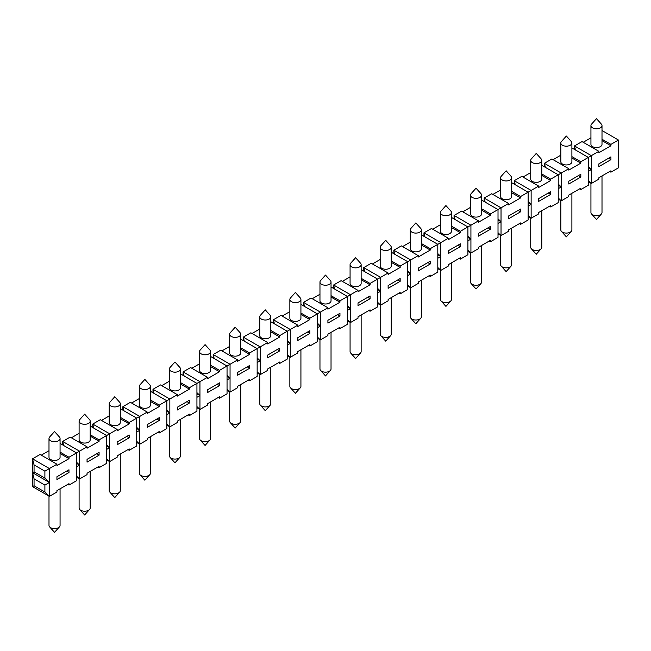 <?xml version="1.0" encoding="UTF-8"?>
<svg xmlns="http://www.w3.org/2000/svg" width="651" height="651" viewBox="0 0 651 651"><rect width="100%" height="100%" fill="white"/><g stroke="black" fill="none" stroke-linecap="round" stroke-linejoin="round"><path stroke-width="0.98" d="M391.251 297.621L391.251 334.191A5.534 3.198 180 0 1 390.633 335.664A5.534 3.198 180 0 1 386.499 337.356A5.534 3.198 180 0 1 380.802 335.664A5.534 3.198 180 0 1 380.184 334.191L380.184 304.92M407.697 272.134L410.708 273.876L407.697 275.609L407.697 289.516L400.17 293.861L400.17 292.47L388.126 299.427L388.126 300.819L380.599 305.164L377.588 302.267M549.501 206.253L550.705 206.953L558.232 202.607L558.232 174.793L568.771 168.707L551.91 158.974L544.382 163.32L544.382 166.794M553.114 159.666L560.828 155.215M514.274 184.176L514.274 180.701L515.283 184.762M60.063 488.828L60.063 525.398A5.534 3.198 180 0 1 59.444 526.871A5.534 3.198 180 0 1 55.311 528.563A5.534 3.198 180 0 1 49.614 526.871A5.534 3.198 180 0 1 48.996 525.398L48.996 496.127M90.172 471.446L90.172 508.016A5.534 3.198 180 0 1 89.553 509.489A5.534 3.198 180 0 1 85.419 511.181A5.534 3.198 180 0 1 79.723 509.489A5.534 3.198 180 0 1 79.105 508.016L79.105 478.745M120.28 454.064L120.28 490.634A5.534 3.198 180 0 1 119.662 492.107A5.534 3.198 180 0 1 115.528 493.8A5.534 3.198 180 0 1 109.832 492.107A5.534 3.198 180 0 1 109.213 490.634L109.213 461.364M150.389 436.683L150.389 473.253A5.534 3.198 180 0 1 149.771 474.725A5.534 3.198 180 0 1 145.637 476.418A5.534 3.198 180 0 1 139.941 474.725A5.534 3.198 180 0 1 139.314 473.253L139.314 443.982M180.498 419.301L180.498 455.871A5.534 3.198 180 0 1 179.879 457.336A5.534 3.198 180 0 1 175.746 459.036A5.534 3.198 180 0 1 170.041 457.336A5.534 3.198 180 0 1 169.423 455.871L169.423 426.6M210.607 401.919L210.607 438.489A5.534 3.198 180 0 1 209.988 439.954A5.534 3.198 180 0 1 205.854 441.655A5.534 3.198 180 0 1 200.15 439.954A5.534 3.198 180 0 1 199.531 438.489L199.531 409.219M240.715 384.538L240.715 421.107A5.534 3.198 180 0 1 240.089 422.572A5.534 3.198 180 0 1 235.963 424.265A5.534 3.198 180 0 1 230.259 422.572A5.534 3.198 180 0 1 229.64 421.107L229.64 391.837M270.816 367.148L270.816 403.726A5.534 3.198 180 0 1 270.198 405.191A5.534 3.198 180 0 1 266.064 406.883A5.534 3.198 180 0 1 260.367 405.191A5.534 3.198 180 0 1 259.749 403.726L259.749 374.455M300.925 349.766L300.925 386.336A5.534 3.198 180 0 1 300.306 387.809A5.534 3.198 180 0 1 296.172 389.501A5.534 3.198 180 0 1 290.476 387.809A5.534 3.198 180 0 1 289.858 386.336L289.858 357.074M331.034 332.384L331.034 368.954A5.534 3.198 180 0 1 330.415 370.427A5.534 3.198 180 0 1 326.281 372.12A5.534 3.198 180 0 1 320.585 370.427A5.534 3.198 180 0 1 319.966 368.954L319.966 339.684M361.142 315.003L361.142 351.573A5.534 3.198 180 0 1 360.524 353.045A5.534 3.198 180 0 1 356.39 354.738A5.534 3.198 180 0 1 350.694 353.045A5.534 3.198 180 0 1 350.075 351.573L350.075 322.302M421.36 280.239L421.36 316.809A5.534 3.198 180 0 1 420.741 318.282A5.534 3.198 180 0 1 416.607 319.975A5.534 3.198 180 0 1 410.911 318.282A5.534 3.198 180 0 1 410.285 316.809L410.285 287.539M451.468 262.858L451.468 299.427A5.534 3.198 180 0 1 450.85 300.892A5.534 3.198 180 0 1 446.716 302.593A5.534 3.198 180 0 1 441.012 300.892A5.534 3.198 180 0 1 440.393 299.427L440.393 270.157M481.577 245.476L481.577 282.046A5.534 3.198 180 0 1 480.959 283.51A5.534 3.198 180 0 1 476.825 285.211A5.534 3.198 180 0 1 471.121 283.51A5.534 3.198 180 0 1 470.502 282.046L470.502 252.775M511.686 228.094L511.686 264.664A5.534 3.198 180 0 1 511.059 266.129A5.534 3.198 180 0 1 506.934 267.821A5.534 3.198 180 0 1 501.229 266.129A5.534 3.198 180 0 1 500.611 264.664L500.611 235.393M541.787 210.704L541.787 247.282A5.534 3.198 180 0 1 541.168 248.747A5.534 3.198 180 0 1 537.034 250.44A5.534 3.198 180 0 1 531.338 248.747A5.534 3.198 180 0 1 530.72 247.282L530.72 218.012M571.895 193.323L571.895 229.893A5.534 3.198 180 0 1 571.277 231.365A5.534 3.198 180 0 1 567.143 233.058A5.534 3.198 180 0 1 561.447 231.365A5.534 3.198 180 0 1 560.828 229.893L560.828 200.622M602.004 175.941L602.004 212.511A5.534 3.198 180 0 1 601.386 213.984A5.534 3.198 180 0 1 597.252 215.676A5.534 3.198 180 0 1 591.556 213.984A5.534 3.198 180 0 1 590.937 212.511L590.937 183.24M58.444 440.743A5.534 3.198 -0 0 0 60.063 438.489A5.534 3.198 -0 0 0 59.444 437.016L54.529 431.532L49.614 437.016A5.534 3.198 -0 0 0 48.996 438.489A5.534 3.198 -0 0 0 50.615 440.743A5.534 3.198 -0 0 0 58.444 440.743M60.063 438.489L60.063 457.262A5.534 3.198 180 0 1 58.444 459.516A5.534 3.198 180 0 1 52.414 460.216A5.534 3.198 180 0 1 48.996 457.262L48.996 438.489M88.552 423.362A5.534 3.198 -0 0 0 90.172 421.107A5.534 3.198 -0 0 0 89.553 419.635L84.638 414.15L79.723 419.635A5.534 3.198 -0 0 0 79.105 421.107A5.534 3.198 -0 0 0 80.724 423.362A5.534 3.198 -0 0 0 88.552 423.362M90.172 421.107L90.172 439.881A5.534 3.198 180 0 1 88.552 442.135A5.534 3.198 180 0 1 82.522 442.826A5.534 3.198 180 0 1 79.105 439.881L79.105 421.107M118.661 405.98A5.534 3.198 -0 0 0 120.28 403.718A5.534 3.198 -0 0 0 119.662 402.253L114.747 396.768L109.832 402.253A5.534 3.198 -0 0 0 109.213 403.718A5.534 3.198 -0 0 0 110.833 405.98A5.534 3.198 -0 0 0 118.661 405.98M120.28 403.718L120.28 422.491A5.534 3.198 180 0 1 118.661 424.753A5.534 3.198 180 0 1 112.623 425.445A5.534 3.198 180 0 1 109.213 422.491L109.213 403.718M148.77 388.598A5.534 3.198 -0 0 0 150.389 386.336A5.534 3.198 -0 0 0 149.771 384.871L144.856 379.387L139.941 384.871A5.534 3.198 -0 0 0 139.314 386.336A5.534 3.198 -0 0 0 140.941 388.598A5.534 3.198 -0 0 0 148.77 388.598M150.389 386.336L150.389 405.109A5.534 3.198 180 0 1 148.77 407.371A5.534 3.198 180 0 1 142.732 408.063A5.534 3.198 180 0 1 139.314 405.109L139.314 386.336M178.879 371.216A5.534 3.198 -0 0 0 180.498 368.954A5.534 3.198 -0 0 0 179.879 367.49L174.964 362.005L170.041 367.49A5.534 3.198 -0 0 0 169.423 368.954A5.534 3.198 -0 0 0 171.05 371.216A5.534 3.198 -0 0 0 178.879 371.216M180.498 368.954L180.498 387.727A5.534 3.198 180 0 1 178.879 389.99A5.534 3.198 180 0 1 172.84 390.681A5.534 3.198 180 0 1 169.423 387.727L169.423 368.954M208.979 353.835A5.534 3.198 -0 0 0 210.607 351.573A5.534 3.198 -0 0 0 209.988 350.108L205.065 344.623L200.15 350.108A5.534 3.198 -0 0 0 199.531 351.573A5.534 3.198 -0 0 0 201.151 353.835A5.534 3.198 -0 0 0 208.979 353.835M210.607 351.573L210.607 370.346A5.534 3.198 180 0 1 208.979 372.608A5.534 3.198 180 0 1 202.949 373.3A5.534 3.198 180 0 1 199.531 370.346L199.531 351.573M239.088 336.453A5.534 3.198 -0 0 0 240.715 334.191A5.534 3.198 -0 0 0 240.089 332.718L235.174 327.241L230.259 332.718A5.534 3.198 -0 0 0 229.64 334.191A5.534 3.198 -0 0 0 231.26 336.453A5.534 3.198 -0 0 0 239.088 336.453M240.715 334.191L240.715 352.964A5.534 3.198 180 0 1 239.088 355.226A5.534 3.198 180 0 1 233.058 355.918A5.534 3.198 180 0 1 229.64 352.964L229.64 334.191M269.197 319.071A5.534 3.198 -0 0 0 270.816 316.809A5.534 3.198 -0 0 0 270.198 315.336L265.282 309.852L260.367 315.336A5.534 3.198 -0 0 0 259.749 316.809A5.534 3.198 -0 0 0 261.368 319.071A5.534 3.198 -0 0 0 269.197 319.071M270.816 316.809L270.816 335.582A5.534 3.198 180 0 1 269.197 337.845A5.534 3.198 180 0 1 263.167 338.536A5.534 3.198 180 0 1 259.749 335.582L259.749 316.809M299.305 301.682A5.534 3.198 -0 0 0 300.925 299.427A5.534 3.198 -0 0 0 300.306 297.955L295.391 292.47L290.476 297.955A5.534 3.198 -0 0 0 289.858 299.427A5.534 3.198 -0 0 0 291.477 301.682A5.534 3.198 -0 0 0 299.305 301.682M300.925 299.427L300.925 318.201A5.534 3.198 180 0 1 299.305 320.455A5.534 3.198 180 0 1 293.275 321.155A5.534 3.198 180 0 1 289.858 318.201L289.858 299.427M329.414 284.3A5.534 3.198 -0 0 0 331.034 282.046A5.534 3.198 -0 0 0 330.415 280.573L325.5 275.088L320.585 280.573A5.534 3.198 -0 0 0 319.966 282.046A5.534 3.198 -0 0 0 321.586 284.3A5.534 3.198 -0 0 0 329.414 284.3M331.034 282.046L331.034 300.819A5.534 3.198 180 0 1 329.414 303.073A5.534 3.198 180 0 1 323.384 303.765A5.534 3.198 180 0 1 319.966 300.819L319.966 282.046M359.523 266.918A5.534 3.198 -0 0 0 361.142 264.664A5.534 3.198 -0 0 0 360.524 263.191L355.609 257.706L350.694 263.191A5.534 3.198 -0 0 0 350.075 264.664A5.534 3.198 -0 0 0 351.695 266.918A5.534 3.198 -0 0 0 359.523 266.918M361.142 264.664L361.142 283.437A5.534 3.198 180 0 1 359.523 285.691A5.534 3.198 180 0 1 353.493 286.383A5.534 3.198 180 0 1 350.075 283.437L350.075 264.664M419.74 232.155A5.534 3.198 -0 0 0 421.36 229.893A5.534 3.198 -0 0 0 420.741 228.428L415.826 222.943L410.911 228.428A5.534 3.198 -0 0 0 410.285 229.893A5.534 3.198 -0 0 0 411.912 232.155A5.534 3.198 -0 0 0 419.74 232.155M421.36 229.893L421.36 248.666A5.534 3.198 180 0 1 419.74 250.928A5.534 3.198 180 0 1 413.702 251.62A5.534 3.198 180 0 1 410.285 248.666L410.285 229.893M449.849 214.773A5.534 3.198 -0 0 0 451.468 212.511A5.534 3.198 -0 0 0 450.85 211.046L445.935 205.561L441.012 211.046A5.534 3.198 -0 0 0 440.393 212.511A5.534 3.198 -0 0 0 442.021 214.773A5.534 3.198 -0 0 0 449.849 214.773M451.468 212.511L451.468 231.284A5.534 3.198 180 0 1 449.849 233.546A5.534 3.198 180 0 1 443.811 234.238A5.534 3.198 180 0 1 440.393 231.284L440.393 212.511M479.95 197.391A5.534 3.198 -0 0 0 481.577 195.129A5.534 3.198 -0 0 0 480.959 193.664L476.036 188.18L471.121 193.664A5.534 3.198 -0 0 0 470.502 195.129A5.534 3.198 -0 0 0 472.121 197.391A5.534 3.198 -0 0 0 479.95 197.391M481.577 195.129L481.577 213.902A5.534 3.198 180 0 1 479.95 216.165A5.534 3.198 180 0 1 473.92 216.856A5.534 3.198 180 0 1 470.502 213.902L470.502 195.129M510.058 180.01A5.534 3.198 -0 0 0 511.686 177.747A5.534 3.198 -0 0 0 511.059 176.275L506.144 170.79L501.229 176.275A5.534 3.198 -0 0 0 500.611 177.747A5.534 3.198 -0 0 0 502.23 180.01A5.534 3.198 -0 0 0 510.058 180.01M511.686 177.747L511.686 196.521A5.534 3.198 180 0 1 510.058 198.783A5.534 3.198 180 0 1 504.029 199.475A5.534 3.198 180 0 1 500.611 196.521L500.611 177.747M540.167 162.628A5.534 3.198 -0 0 0 541.787 160.366A5.534 3.198 -0 0 0 541.168 158.893L536.253 153.408L531.338 158.893A5.534 3.198 -0 0 0 530.72 160.366A5.534 3.198 -0 0 0 532.339 162.628A5.534 3.198 -0 0 0 540.167 162.628M541.787 160.366L541.787 179.139A5.534 3.198 180 0 1 540.167 181.401A5.534 3.198 180 0 1 534.137 182.093A5.534 3.198 180 0 1 530.72 179.139L530.72 160.366M570.276 145.238A5.534 3.198 -0 0 0 571.895 142.984A5.534 3.198 -0 0 0 571.277 141.511L566.362 136.026L561.447 141.511A5.534 3.198 -0 0 0 560.828 142.984A5.534 3.198 -0 0 0 562.448 145.238A5.534 3.198 -0 0 0 570.276 145.238M571.895 142.984L571.895 161.757A5.534 3.198 180 0 1 570.276 164.011A5.534 3.198 180 0 1 564.246 164.711A5.534 3.198 180 0 1 560.828 161.757L560.828 142.984M600.385 127.856A5.534 3.198 -0 0 0 602.004 125.602A5.534 3.198 -0 0 0 601.386 124.129L596.471 118.645L591.556 124.129A5.534 3.198 -0 0 0 590.937 125.602A5.534 3.198 -0 0 0 592.556 127.856A5.534 3.198 -0 0 0 600.385 127.856M602.004 125.602L602.004 144.376A5.534 3.198 180 0 1 600.385 146.63A5.534 3.198 180 0 1 594.355 147.321A5.534 3.198 180 0 1 590.937 144.376L590.937 125.602M389.632 249.536A5.534 3.198 -0 0 0 391.251 247.274A5.534 3.198 -0 0 0 390.633 245.809L385.717 240.325L380.802 245.809A5.534 3.198 -0 0 0 380.184 247.274A5.534 3.198 -0 0 0 381.803 249.536A5.534 3.198 -0 0 0 389.632 249.536M391.251 247.274L391.251 266.047A5.534 3.198 180 0 1 389.632 268.31A5.534 3.198 180 0 1 383.594 269.001A5.534 3.198 180 0 1 380.184 266.047L380.184 247.274M511.686 182.679L528.124 192.175L538.662 186.088L538.662 187.48L550.705 180.53L550.705 179.139L558.232 174.793L541.787 165.297M520.597 211.819L520.597 209.036L508.553 215.986L508.553 218.769L520.597 211.819L518.188 210.428M498.015 219.989L501.026 221.722L498.015 218.826M489.283 241.016L490.488 241.716L498.015 237.371L498.015 209.557L508.553 203.47L508.553 204.862L520.597 197.912L520.597 196.521L528.124 192.175L528.124 206.082L531.135 204.341L528.124 201.444M485.174 202.144L484.165 198.083L501.026 207.815L501.026 235.629L498.015 232.732M484.165 201.558L484.165 198.083L491.692 193.738L508.553 203.47M511.686 192.761L520.597 197.912M492.897 194.437L500.611 189.978M511.686 191.37L520.597 196.521M528.124 206.082L528.124 219.989L520.597 224.335L520.597 222.943L508.553 229.893L508.553 231.284L501.026 235.629L498.015 233.896M602.004 130.534L618.45 140.03L610.923 144.376L610.923 145.767L598.879 152.716L598.879 151.325L591.352 155.67L591.352 169.577L588.341 166.68M610.923 159.666L610.923 156.891L598.879 163.84L598.879 166.623L610.923 159.666L608.514 158.283M588.341 167.836L591.352 169.577L591.352 183.484L588.341 180.587M571.895 147.915L588.341 157.412L591.352 155.67L574.491 145.938L575.492 149.99M574.491 149.413L574.491 145.938L582.018 141.593L598.879 151.325M602.004 140.616L610.923 145.767M583.223 142.284L590.937 137.833M602.004 139.224L610.923 144.376M618.45 140.03L618.45 167.836L610.923 172.181L610.923 170.798L598.879 177.747L598.879 179.139L591.352 183.484L588.341 181.743M580.814 177.056L580.814 174.273L568.771 181.222L568.771 184.005L580.814 177.056L578.405 175.664M558.232 185.226L561.243 186.959L558.232 184.062M545.392 167.372L544.382 163.32L561.243 173.052L561.243 200.866L558.232 197.969M568.771 168.707L568.771 170.098L580.814 163.149L580.814 161.757L588.341 157.412L588.341 171.319L591.352 169.577M571.895 157.998L580.814 163.149M571.895 156.606L580.814 161.757M588.341 171.319L588.341 185.226L580.814 189.571L580.814 188.18L568.771 195.129L568.771 196.521L561.243 200.866L558.232 199.125M550.705 194.437L550.705 191.654L538.662 198.604L538.662 201.387L550.705 194.437L548.297 193.046M528.124 202.607L531.135 204.341L531.135 218.248L528.124 215.351M538.662 186.088L521.801 176.356L514.274 180.701L531.135 190.434L531.135 204.341M541.787 175.379L550.705 180.53M523.005 177.056L530.72 172.596M541.787 173.988L550.705 179.139M550.705 206.953L550.705 205.561L538.662 212.511L538.662 213.902L531.135 218.248L528.124 216.514M490.488 241.716L490.488 240.325L478.444 247.274L478.444 248.666L470.925 253.011L467.914 250.114M467.914 251.278L470.925 253.011L470.925 239.104L467.914 236.207M459.183 258.406L460.387 259.098L467.914 254.753L467.914 240.846L470.925 239.104L467.914 237.371M478.444 236.15L490.488 229.201L490.488 226.418L478.444 233.375L478.444 236.15M488.079 227.809L490.488 229.201M460.387 259.098L460.387 257.706L448.344 264.664L448.344 266.047L440.817 270.401L437.806 267.496M437.806 268.66L440.817 270.401L440.817 256.494L437.806 253.597M429.074 275.788L430.278 276.48L437.806 272.134L437.806 258.227L440.817 256.494L437.806 254.753M448.344 253.532L460.387 246.583L460.387 243.8L448.344 250.757L448.344 253.532M457.978 245.191L460.387 246.583M430.278 276.48L430.278 275.088L418.235 282.046L418.235 283.437L410.708 287.783L407.697 284.886M407.697 286.041L410.708 287.783L410.708 273.876L407.697 270.979M418.235 270.922L430.278 263.964L430.278 261.181L418.235 268.139L418.235 270.922M427.87 262.573L430.278 263.964M398.965 293.17L400.17 293.861M377.588 303.423L380.599 305.164L380.599 291.257L377.588 288.36M368.857 310.551L370.061 311.243L377.588 306.898L377.588 292.991L380.599 291.257L377.588 289.516M388.126 288.303L400.17 281.346L400.17 278.563L388.126 285.52L388.126 288.303M397.761 279.954L400.17 281.346M370.061 311.243L370.061 309.852L358.017 316.809L358.017 318.201L350.49 322.546L347.479 319.649M347.479 320.805L350.49 322.546L350.49 308.639L347.479 305.742M338.748 327.933L339.952 328.633L347.479 324.279L347.479 310.381L350.49 308.639L347.479 306.898M358.017 305.685L370.061 298.728L370.061 295.953L358.017 302.902L358.017 305.685M367.652 297.336L370.061 298.728M339.952 328.633L339.952 327.241L327.909 334.191L327.909 335.582L320.382 339.928L317.371 337.031M317.371 338.186L320.382 339.928L320.382 326.021L317.371 323.124M308.639 345.315L309.843 346.015L317.371 341.669L317.371 327.762L320.382 326.021L317.371 324.279M327.909 323.067L339.952 316.109L339.952 313.334L327.909 320.284L327.909 323.067M337.543 314.726L339.952 316.109M309.843 346.015L309.843 344.623L297.8 351.573L297.8 352.964L290.273 357.309L287.262 354.413M287.262 355.568L290.273 357.309L290.273 343.402L287.262 340.506M278.53 362.697L279.735 363.396L287.262 359.051L287.262 345.144L290.273 343.402L287.262 341.669M297.8 340.449L309.843 333.499L309.843 330.716L297.8 337.666L297.8 340.449M307.435 332.108L309.843 333.499M279.735 363.396L279.735 362.005L267.691 368.954L267.691 370.346L260.164 374.691L257.153 371.794M257.153 372.958L260.164 374.691L260.164 360.784L257.153 357.887M248.422 380.078L249.626 380.778L257.153 376.433L257.153 362.526L260.164 360.784L257.153 359.051M267.691 357.83L279.735 350.881L279.735 348.098L267.691 355.047L267.691 357.83M277.326 349.489L279.735 350.881M249.626 380.778L249.626 379.387L237.582 386.336L237.582 387.727L230.055 392.073L227.044 389.176M227.044 390.34L230.055 392.073L230.055 378.166L227.044 375.269M218.313 397.468L219.517 398.16L227.044 393.814L227.044 379.907L230.055 378.166L227.044 376.433M237.582 375.212L249.626 368.263L249.626 365.48L237.582 372.429L237.582 375.212M247.217 366.871L249.626 368.263M219.517 398.16L219.517 396.768L207.474 403.726L207.474 405.109L199.947 409.455L196.936 406.558M196.936 407.721L199.947 409.455L199.947 395.556L196.936 392.659M188.204 414.85L189.408 415.541L196.936 411.196L196.936 397.289L199.947 395.556L196.936 393.814M207.474 392.594L219.517 385.644L219.517 382.861L207.474 389.819L207.474 392.594M217.108 384.253L219.517 385.644M189.408 415.541L189.408 414.15L177.373 421.107L177.373 422.499L169.846 426.844L166.835 423.947M166.835 425.103L169.846 426.844L169.846 412.937L166.835 410.04M158.103 432.231L159.308 432.923L166.835 428.578L166.835 414.671L169.846 412.937L166.835 411.196M177.373 409.984L189.408 403.026L189.408 400.243L177.373 407.2L177.373 409.984M187 401.634L189.408 403.026M159.308 432.923L159.308 431.532L147.264 438.489L147.264 439.881L139.737 444.226L136.726 441.329M136.726 442.485L139.737 444.226L139.737 430.319L136.726 427.422M127.995 449.613L129.199 450.305L136.726 445.959L136.726 432.052L139.737 430.319L136.726 428.578M147.264 427.365L159.308 420.408L159.308 417.625L147.264 424.582L147.264 427.365M156.899 419.016L159.308 420.408M129.199 450.305L129.199 448.913L117.156 455.871L117.156 457.262L109.628 461.608L106.618 458.711M106.618 459.866L109.628 461.608L109.628 447.701L106.618 444.804M97.886 466.995L99.09 467.687L106.618 463.341L106.618 449.434L109.628 447.701L106.618 445.959M117.156 444.747L129.199 437.789L129.199 435.014L117.156 441.964L117.156 444.747M126.79 436.398L129.199 437.789M99.09 467.687L99.09 466.303L87.047 473.253L87.047 474.644L79.52 478.99L76.509 476.093M76.509 477.248L79.52 478.99L79.52 465.083L76.509 462.186M67.777 484.377L68.982 485.076L76.509 480.731L76.509 466.824L79.52 465.083L76.509 463.341M87.047 462.129L99.09 455.171L99.09 452.396L87.047 459.346L87.047 462.129M96.682 453.788L99.09 455.171M68.982 485.076L68.982 483.685L56.938 490.634L56.938 492.026L49.411 496.371L44.895 492.026L44.895 485.076L49.411 482.464L49.411 496.371L32.55 486.639L34.055 485.768L44.895 492.026M34.055 464.912L34.055 471.861L44.895 478.119L44.895 471.169L34.055 464.912L32.55 458.825L32.55 472.732L34.055 478.819L44.895 485.076M34.055 471.861L32.55 472.732L49.411 482.464L44.895 478.119M56.938 479.51L68.982 472.561L68.982 469.778L56.938 476.727L56.938 479.51M66.573 471.169L68.982 472.561M34.055 478.819L34.055 485.768M32.55 472.732L32.55 486.639M498.015 223.464L501.026 221.722M609.718 171.49L610.923 172.181M579.61 188.871L580.814 189.571M558.232 188.7L561.243 186.959M519.392 223.635L520.597 224.335M44.895 471.169L49.411 468.557L49.411 482.464M76.509 466.824L76.509 452.917L79.52 451.176L79.52 465.083M56.938 464.212L49.411 468.557L32.55 458.825L40.077 454.479L56.938 464.212L56.938 465.603L68.982 458.654L68.982 457.262L76.509 452.917L60.063 443.421M41.282 455.171L48.996 450.72M60.063 452.111L68.982 457.262M60.063 453.503L68.982 458.654M62.659 444.918L62.659 441.443L63.66 445.496M106.618 449.434L106.618 435.535L109.628 433.794L109.628 447.701M87.047 446.83L79.52 451.176L62.659 441.443L70.186 437.098L87.047 446.83L87.047 448.222L99.09 441.264L99.09 439.881L106.618 435.535L90.172 426.039M71.39 437.789L79.105 433.338M90.172 434.73L99.09 439.881M90.172 436.121L99.09 441.264M92.767 427.536L92.767 424.061L93.768 428.114M136.726 432.052L136.726 418.145L139.737 416.412L139.737 430.319M117.156 429.448L109.628 433.794L92.767 424.061L100.295 419.716L117.156 429.448L117.156 430.84L129.199 423.882L129.199 422.491L136.726 418.145L120.28 408.657M101.499 420.408L109.213 415.956M120.28 417.348L129.199 422.491M120.28 418.739L129.199 423.882M122.876 410.154L122.876 406.68L123.877 410.732M166.835 414.671L166.835 400.764L169.846 399.03L169.846 412.937M147.264 412.067L139.737 416.412L122.876 406.68L130.403 402.334L147.264 412.067L147.264 413.458L159.308 406.501L159.308 405.109L166.835 400.764L150.389 391.275M131.608 403.026L139.314 398.575M150.389 399.966L159.308 405.109M150.389 401.358L159.308 406.501M152.985 392.773L152.985 389.29L153.986 393.35M196.936 397.289L196.936 383.382L199.947 381.649L199.947 395.556M177.373 394.685L169.846 399.03L152.985 389.29L160.512 384.944L177.373 394.685L177.373 396.077L189.408 389.119L189.408 387.727L196.936 383.382L180.498 373.894M161.717 385.644L169.423 381.193M180.498 382.585L189.408 387.727M180.498 383.976L189.408 389.119M183.086 375.391L183.086 371.908L184.095 375.969M227.044 379.907L227.044 366L230.055 364.259L230.055 378.166M207.474 377.303L199.947 381.649L183.086 371.908L190.613 367.563L207.474 377.303L207.474 378.687L219.517 371.737L219.517 370.346L227.044 366L210.607 356.504M191.817 368.263L199.531 363.811M210.607 365.203L219.517 370.346M210.607 366.586L219.517 371.737M213.194 358.001L213.194 354.526L214.203 358.587M257.153 362.526L257.153 348.619L260.164 346.877L260.164 360.784M237.582 359.913L230.055 364.259L213.194 354.526L220.722 350.181L237.582 359.913L237.582 361.305L249.626 354.356L249.626 352.964L257.153 348.619L240.715 339.122M221.926 350.881L229.64 346.43M240.715 347.813L249.626 352.964M240.715 349.205L249.626 354.356M243.303 340.619L243.303 337.145L244.312 341.205M287.262 345.144L287.262 331.237L290.273 329.496L290.273 343.402M267.691 342.532L260.164 346.877L243.303 337.145L250.83 332.799L267.691 342.532L267.691 343.923L279.735 336.974L279.735 335.582L287.262 331.237L270.816 321.74M252.035 333.499L259.749 329.04M270.816 330.431L279.735 335.582M270.816 331.823L279.735 336.974M273.412 323.238L273.412 319.763L274.421 323.816M317.371 327.762L317.371 313.855L320.382 312.114L320.382 326.021M297.8 325.15L290.273 329.496L273.412 319.763L280.939 315.418L297.8 325.15L297.8 326.542L309.843 319.592L309.843 318.201L317.371 313.855L300.925 304.359M282.143 316.109L289.858 311.658M300.925 313.05L309.843 318.201M300.925 314.441L309.843 319.592M303.521 305.856L303.521 302.381L304.522 306.434M347.479 310.381L347.479 296.474L350.49 294.732L350.49 308.639M327.909 307.768L320.382 312.114L303.521 302.381L311.048 298.036L327.909 307.768L327.909 309.16L339.952 302.21L339.952 300.819L347.479 296.474L331.034 286.977M312.252 298.728L319.966 294.276M331.034 295.668L339.952 300.819M331.034 297.059L339.952 302.21M333.629 288.474L333.629 285L334.63 289.052M377.588 292.991L377.588 279.092L380.599 277.35L380.599 291.257M358.017 290.387L350.49 294.732L333.629 285L341.157 280.654L358.017 290.387L358.017 291.778L370.061 284.821L370.061 283.437L377.588 279.092L361.142 269.595M342.361 281.346L350.075 276.895M361.142 278.286L370.061 283.437M361.142 279.678L370.061 284.821M363.738 271.093L363.738 267.618L364.739 271.67M407.697 275.609L407.697 261.702L410.708 259.969L410.708 273.876M388.126 273.005L380.599 277.35L363.738 267.618L371.265 263.273L388.126 273.005L388.126 274.397L400.17 267.439L400.17 266.047L407.697 261.702L391.251 252.214M372.47 263.964L380.184 259.513M391.251 260.905L400.17 266.047M391.251 262.296L400.17 267.439M393.847 253.711L393.847 250.236L394.848 254.289M437.806 258.227L437.806 244.32L440.817 242.587L440.817 256.494M418.235 255.623L410.708 259.969L393.847 250.236L401.374 245.891L418.235 255.623L418.235 257.015L430.278 250.057L430.278 248.666L437.806 244.32L421.36 234.832M402.578 246.583L410.285 242.131M421.36 243.523L430.278 248.666M421.36 244.914L430.278 250.057M423.956 236.329L423.956 232.846L424.957 236.907M467.914 240.846L467.914 226.939L470.925 225.205L470.925 239.104M448.344 238.242L440.817 242.587L423.956 232.846L431.483 228.501L448.344 238.242L448.344 239.633L460.387 232.676L460.387 231.284L467.914 226.939L451.468 217.45M432.687 229.201L440.393 224.75M451.468 226.141L460.387 231.284M451.468 227.525L460.387 232.676M454.064 218.948L454.064 215.465L455.065 219.525M478.444 220.86L470.925 225.205L454.064 215.465L461.592 211.119L478.444 220.86L478.444 222.243L490.488 215.294L490.488 213.902L498.015 209.557L481.577 200.06M462.796 211.819L470.502 207.368M481.577 208.751L490.488 213.902M481.577 210.143L490.488 215.294M380.802 335.664L385.717 341.148L390.633 335.664M49.614 526.871L54.529 532.355L59.444 526.871M79.723 509.489L84.638 514.974L89.553 509.489M109.832 492.107L114.747 497.592L119.662 492.107M139.941 474.725L144.856 480.21L149.771 474.725M170.041 457.336L174.964 462.82L179.879 457.336M200.15 439.954L205.065 445.439L209.988 439.954M230.259 422.572L235.174 428.057L240.089 422.572M260.367 405.191L265.282 410.675L270.198 405.191M290.476 387.809L295.391 393.294L300.306 387.809M320.585 370.427L325.5 375.912L330.415 370.427M350.694 353.045L355.609 358.53L360.524 353.045M410.911 318.282L415.826 323.759L420.741 318.282M441.012 300.892L445.935 306.377L450.85 300.892M471.121 283.51L476.036 288.995L480.959 283.51M501.229 266.129L506.144 271.613L511.059 266.129M531.338 248.747L536.253 254.232L541.168 248.747M561.447 231.365L566.362 236.85L571.277 231.365M591.556 213.984L596.471 219.468L601.386 213.984"/></g></svg>
